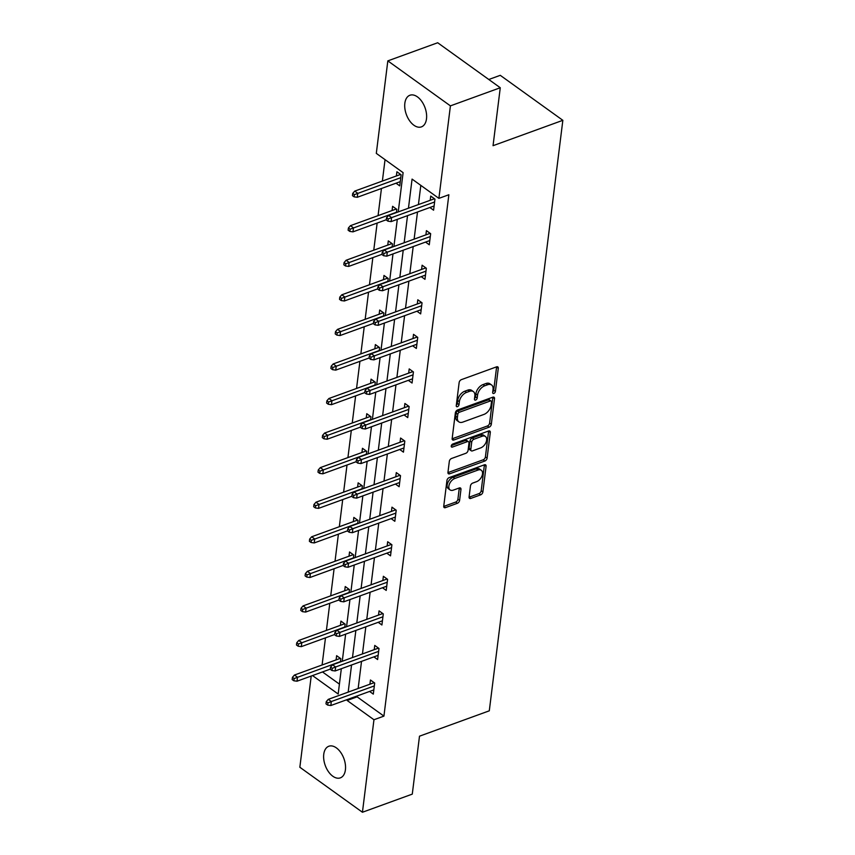 <?xml version="1.0" encoding="UTF-8"?>
<svg xmlns="http://www.w3.org/2000/svg" width="855" height="855" viewBox="0 0 855 855"><rect width="100%" height="100%" fill="white"/><g stroke="black" fill="none" stroke-linecap="round" stroke-linejoin="round"><path stroke-width="1.28" d="M493.848 393.428A1.806 1.101 125.7 0 0 495.408 391.408L498.283 368.302A2.576 1.571 125.7 0 0 497.834 366.923A2.576 1.571 125.7 0 0 496.605 366.838L461.369 379.652A2.576 1.571 125.7 0 0 459.146 382.538L456.26 405.644A1.806 1.101 125.7 0 0 456.581 406.606A1.806 1.101 125.7 0 0 457.446 406.67A1.806 1.101 125.7 0 0 459.007 404.65L459.37 401.658A8.261 5.045 125.7 0 1 466.509 392.424L469.438 391.355A8.261 5.045 125.7 0 1 473.392 391.601A8.261 5.045 125.7 0 1 474.835 396.036L474.461 399.029A1.806 1.101 125.7 0 0 474.782 399.99A1.806 1.101 125.7 0 0 475.647 400.055A1.806 1.101 125.7 0 0 477.208 398.024L477.582 395.042A8.261 5.045 125.7 0 1 484.71 385.797L487.649 384.739A8.261 5.045 125.7 0 1 491.604 384.985A8.261 5.045 125.7 0 1 493.046 389.42L492.672 392.413A1.806 1.101 125.7 0 0 492.982 393.375A1.806 1.101 125.7 0 0 493.848 393.428M492.737 391.879A1.806 1.101 125.7 0 0 493.72 390.201L496.595 367.084A2.576 1.571 125.7 0 0 496.616 366.838M456.324 405.11A1.806 1.101 125.7 0 0 457.307 403.432L457.682 400.439L459.37 401.658M474.536 398.494A1.806 1.101 125.7 0 0 475.519 396.816L475.882 393.824L477.582 395.042M323.756 754.27A16.833 9.939 70 0 1 328.833 746.244A16.833 9.939 70 0 1 340.696 752.389A16.833 9.939 70 0 1 345.409 769.842A16.833 9.939 70 0 1 340.333 777.868A16.833 9.939 70 0 1 328.48 771.723A16.833 9.939 70 0 1 323.756 754.27M404.843 103.284A16.833 9.939 70 0 1 409.919 95.247A16.833 9.939 70 0 1 421.782 101.403A16.833 9.939 70 0 1 426.495 118.845A16.833 9.939 70 0 1 421.419 126.882A16.833 9.939 70 0 1 409.566 120.726A16.833 9.939 70 0 1 404.843 103.284M469.085 496.958A2.576 1.571 125.7 0 0 469.534 498.347A2.576 1.571 125.7 0 0 470.774 498.422L480.66 494.831A2.576 1.571 125.7 0 0 482.883 491.946L486.089 466.285A2.576 1.571 125.7 0 0 485.629 464.896A2.576 1.571 125.7 0 0 484.4 464.821L449.164 477.624A2.576 1.571 125.7 0 0 446.941 480.51L443.745 506.181A2.576 1.571 125.7 0 0 444.194 507.56A2.576 1.571 125.7 0 0 445.423 507.646L457.372 503.296A2.576 1.571 125.7 0 0 459.595 500.41L460.963 489.434A2.576 1.571 125.7 0 0 460.514 488.045A2.576 1.571 125.7 0 0 459.274 487.97L453.353 490.118A6.904 4.211 125.7 0 1 450.051 489.904A6.904 4.211 125.7 0 1 449.452 484.005A6.904 4.211 125.7 0 1 454.807 478.479L477.998 470.058A6.904 4.211 125.7 0 1 481.301 470.261A6.904 4.211 125.7 0 1 481.91 476.171A6.904 4.211 125.7 0 1 476.545 481.686L472.687 483.096A2.576 1.571 125.7 0 0 470.453 485.982L469.085 496.958M398.227 211.912L403.111 172.657L376.307 153.376L387.828 60.876L437.685 42.75L500.271 87.744L493.046 145.692L562.846 120.32L489.295 710.815L419.495 736.187L412.281 794.124L362.435 812.25L299.849 767.256L311.209 676.048M500.271 87.744L450.414 105.87L438.893 198.371L412.078 179.101L408.455 208.203M357.23 695.938L357.112 696.846L383.927 716.116L448.864 194.748L438.893 198.371M383.927 716.116L373.956 719.739L362.435 812.25M489.081 427.19A2.576 1.571 125.7 0 0 491.315 424.304L494.511 398.644A2.576 1.571 125.7 0 0 494.062 397.254A2.576 1.571 125.7 0 0 492.822 397.18L457.585 409.983A2.576 1.571 125.7 0 0 455.362 412.869L452.167 438.54A2.576 1.571 125.7 0 0 452.616 439.919A2.576 1.571 125.7 0 0 453.855 440.004L489.081 427.19L487.393 425.982A2.576 1.571 125.7 0 0 489.616 423.086L492.822 397.425A2.576 1.571 125.7 0 0 492.833 397.18M490.3 432.459L487.104 458.13A2.576 1.571 125.7 0 1 484.871 461.016L449.634 473.82A2.576 1.571 125.7 0 1 448.405 473.745A2.576 1.571 125.7 0 1 447.956 472.355L449.324 461.369A2.576 1.571 125.7 0 1 451.547 458.483L465.836 453.289A2.576 1.571 125.7 0 0 468.07 450.403L468.978 443.125A2.576 1.571 125.7 0 0 468.519 441.736A2.576 1.571 125.7 0 0 467.29 441.661L452.413 447.069A1.806 1.101 125.7 0 1 451.547 447.005A1.806 1.101 125.7 0 1 451.387 445.466A1.806 1.101 125.7 0 1 452.787 444.023L488.611 430.995A2.576 1.571 125.7 0 1 489.851 431.08A2.576 1.571 125.7 0 1 490.3 432.459L488.6 431.251L485.405 456.912L487.104 458.13M387.828 60.876L450.414 105.87M562.846 120.32L500.261 75.326L488.793 79.494M344.757 627.367L345.153 624.15L340.931 621.115L340.408 625.326M353.372 558.23L353.767 555.023L349.535 551.977L349.011 556.199M361.975 489.103L362.381 485.886L358.149 482.851L357.625 487.061M370.589 419.965L370.985 416.759L366.763 413.713L366.239 417.935M379.203 350.839L379.599 347.622L375.366 344.586L374.843 348.797M387.807 281.701L388.213 278.495L383.981 275.449L383.457 279.671M396.421 212.574L396.816 209.357L392.595 206.322L392.071 210.533M385.039 159.661L382.377 181.057M381.448 188.495L378.07 215.62M377.141 223.07L373.763 250.194M372.844 257.633L369.467 284.758M368.537 292.196L365.16 319.321M364.23 326.76L360.853 353.885M359.923 361.334L356.546 388.459M355.616 395.897L352.239 423.022M351.309 430.46L347.932 457.585M347.012 465.024L343.625 492.149M342.705 499.587L339.328 526.712M338.398 534.161L335.021 561.286M334.091 568.725L330.714 595.85M329.784 603.288L326.407 630.413M325.477 637.851L322.1 664.976M322.485 671.945L339.414 684.118M396.025 183.205L399.745 185.877L401.123 174.794L396.902 171.759L396.378 175.97M392.114 247.138L392.52 243.932L388.288 240.886L387.764 245.107M383.51 316.275L383.906 313.058L379.673 310.023L379.15 314.234M374.896 385.402L375.292 382.196L371.07 379.15L370.536 383.371M366.282 454.529L366.688 451.322L362.456 448.287L361.932 452.498M357.668 523.666L358.074 520.449L353.842 517.414L353.318 521.625M349.064 592.793L349.46 589.587L345.238 586.541L344.704 590.762M340.45 661.93L340.856 658.713L336.624 655.678L336.101 659.889M312.513 675.568L338.174 694.025L341.327 668.717M347.258 699.561L347.141 700.469L373.956 719.739M407.525 215.642L404.148 242.767M403.229 250.205L399.851 277.33M398.922 284.768L395.544 311.893M394.615 319.332L391.237 346.457M390.308 353.906L386.93 381.031M386 388.469L382.623 415.594M381.693 423.033L378.316 450.158M377.397 457.596L374.009 484.721M373.09 492.17L369.713 519.295M368.783 526.733L365.406 553.858M364.476 561.297L361.099 588.422M360.169 595.86L356.791 622.985M355.862 630.424L352.484 657.548M351.555 664.998L348.177 692.123M342.257 661.268L345.634 634.143M346.564 626.704L349.941 599.579M350.871 592.141L354.248 565.016M355.167 557.578L358.555 530.453M359.474 523.014L362.851 495.879M363.781 488.44L367.158 461.315M368.088 453.877L371.465 426.752M372.395 419.313L375.773 392.189M376.702 384.75L380.08 357.625M381.009 350.176L384.387 323.051M385.306 315.613L388.694 288.488M389.613 281.049L392.99 253.924M393.92 246.486L397.297 219.361M357.112 696.846L347.141 700.469M420.82 185.385L418.426 204.569M417.497 212.019L414.119 239.144M413.2 246.582L409.812 273.707M408.893 281.145L405.516 308.27M404.586 315.709L401.209 342.834M400.279 350.272L396.902 377.408M395.972 384.846L392.595 411.971M391.665 419.41L388.288 446.534M387.358 453.973L383.981 481.098M383.061 488.536L379.684 515.661M378.754 523.11L375.377 550.235M374.447 557.674L371.07 584.799M370.14 592.237L366.763 619.362M365.833 626.801L362.456 653.925M361.526 661.375L358.149 688.499M369.926 684.214L370.45 680.003L374.682 683.038L373.304 694.121L369.584 691.439M374.234 649.65L374.757 645.429L378.989 648.475L377.611 659.547L373.892 656.875M378.541 615.087L379.064 610.865L383.297 613.911L381.907 624.984L378.188 622.312M382.848 580.513L383.371 576.302L387.593 579.337L386.214 590.42L382.495 587.748M387.144 545.95L387.678 541.739L391.9 544.774L390.521 555.857L386.802 553.185M391.451 511.386L391.975 507.165L396.207 510.211L394.828 521.293L391.109 518.611M395.758 476.823L396.282 472.601L400.514 475.647L399.135 486.719L395.416 484.048M400.065 442.259L400.589 438.038L404.821 441.073L403.442 452.156L399.723 449.484M404.372 407.685L404.896 403.475L409.128 406.51L407.75 417.593L404.03 414.921M408.679 373.122L409.203 368.911L413.425 371.946L412.046 383.029L408.327 380.347M412.986 338.559L413.51 334.337L417.732 337.383L416.353 348.455L412.634 345.783M417.283 303.995L417.806 299.774L422.039 302.82L420.66 313.892L416.941 311.22M421.59 269.421L422.113 265.21L426.346 268.246L424.967 279.329L421.248 276.657M425.897 234.858L426.421 230.647L430.653 233.682L429.274 244.765L425.555 242.093M430.204 200.294L430.728 196.073L434.96 199.119L433.581 210.191L429.862 207.519M491.604 384.985L489.904 383.777A8.261 5.045 125.7 0 0 485.95 383.521L487.649 384.739M475.882 393.824A8.261 5.045 125.7 0 1 483.022 384.59L485.95 383.521M473.392 391.601L471.704 390.393A8.261 5.045 125.7 0 0 467.749 390.137L469.438 391.355M457.682 400.439A8.261 5.045 125.7 0 1 464.81 391.205L467.749 390.137M453.855 440.004L452.156 438.786A2.576 1.571 125.7 0 0 452.156 438.786L487.393 425.982M491.475 402.032A1.806 1.101 125.7 0 0 491.155 401.059A1.806 1.101 125.7 0 0 490.289 401.006L459.359 412.249A1.806 1.101 125.7 0 0 457.799 414.269L457.414 417.422A8.261 5.045 125.7 0 0 458.857 421.857A8.261 5.045 125.7 0 0 462.812 422.103L483.951 414.419A8.261 5.045 125.7 0 0 491.08 405.185L491.475 402.032M491.155 401.059L489.466 399.851A1.806 1.101 125.7 0 0 488.6 399.787L490.289 401.006M458.857 421.857L457.158 420.639A8.261 5.045 125.7 0 1 455.715 416.203L456.11 413.051A1.806 1.101 125.7 0 1 457.671 411.031L488.6 399.787M447.935 472.612A2.576 1.571 125.7 0 0 447.945 472.601L483.182 459.798A2.576 1.571 125.7 0 0 485.405 456.912M468.519 441.736L466.83 440.517A2.576 1.571 125.7 0 0 465.59 440.443L451.322 445.626M480.66 447.902A6.904 4.211 125.7 0 0 486.025 442.388A6.904 4.211 125.7 0 0 485.416 436.478A6.904 4.211 125.7 0 0 482.113 436.264L473.937 439.235A2.576 1.571 125.7 0 0 471.714 442.121L470.806 449.409A2.576 1.571 125.7 0 0 471.255 450.799A2.576 1.571 125.7 0 0 472.494 450.874L480.66 447.902M485.416 436.478L483.727 435.259A6.904 4.211 125.7 0 0 480.425 435.056L482.113 436.264M471.255 450.799L469.566 449.58A2.576 1.571 125.7 0 1 469.117 448.191L470.026 440.913A2.576 1.571 125.7 0 1 472.249 438.027L480.425 435.056M481.301 470.261L479.612 469.053A6.904 4.211 125.7 0 0 476.31 468.839L477.998 470.058M450.051 489.904L448.362 488.686A6.904 4.211 125.7 0 1 447.753 482.786A6.904 4.211 125.7 0 1 453.118 477.272L476.31 468.839M445.423 507.646L443.734 506.427A2.576 1.571 125.7 0 0 443.734 506.427L455.672 502.088A2.576 1.571 125.7 0 0 457.906 499.202L459.274 488.216A2.576 1.571 125.7 0 0 459.285 487.959M470.774 498.422L469.085 497.215A2.576 1.571 125.7 0 0 469.085 497.215L478.971 493.613A2.576 1.571 125.7 0 0 481.194 490.727L484.39 465.067A2.576 1.571 125.7 0 0 484.411 464.81M352.709 193.422L352.431 195.635L354.12 196.853L354.398 194.641L352.709 193.422L354.729 191.103L357.775 193.294L357.283 197.281L400.268 181.655M354.398 194.641L400.771 177.669M354.729 191.103L400.621 174.431M357.283 197.281L354.12 196.853M434.447 198.755L388.565 215.428L391.611 217.619L434.597 201.994M388.223 218.966L386.535 217.747L386.257 219.959L387.956 221.178L388.223 218.966L391.611 217.619L391.109 221.605L434.105 205.98M388.565 215.428L386.535 217.747M387.956 221.178L391.109 221.605M348.402 227.986L348.124 230.209L349.813 231.416L350.09 229.204L348.402 227.986L350.432 225.677L353.468 227.858L352.976 231.855L386.289 219.746M350.09 229.204L396.464 212.232M350.432 225.677L396.314 208.994M352.976 231.855L349.813 231.416M344.095 262.56L343.817 264.772L345.516 265.99L345.783 263.768L344.095 262.56L346.125 260.241L349.171 262.432L348.669 266.418L381.982 254.309M345.783 263.768L392.156 246.806M346.125 260.241L392.007 243.557M348.669 266.418L345.516 265.99M430.14 233.319L384.258 249.991L387.304 252.182L430.289 236.557M383.927 253.529L382.228 252.311L381.961 254.523L383.649 255.741L383.927 253.529L387.304 252.182L386.802 256.169L429.798 240.544M384.258 249.991L382.228 252.311M383.649 255.741L386.802 256.169M425.833 267.882L379.951 284.565L382.997 286.746L425.993 271.121M379.62 288.092L377.921 286.874L377.654 289.097L379.342 290.305L379.62 288.092L382.997 286.746L382.495 290.743L425.491 275.107M379.951 284.565L377.921 286.874M379.342 290.305L382.495 290.743M339.788 297.123L339.51 299.336L341.209 300.554L341.487 298.342L339.788 297.123L341.818 294.804L344.864 296.995L344.362 300.981L377.675 288.872M341.487 298.342L387.849 281.37M341.818 294.804L387.7 278.132M344.362 300.981L341.209 300.554M421.526 302.446L375.644 319.129L378.69 321.32L421.686 305.684M375.313 322.656L373.624 321.437L373.346 323.66L375.035 324.879L375.313 322.656L378.69 321.32L378.199 325.306L421.184 309.681M375.644 319.129L373.624 321.437M375.035 324.879L378.199 325.306M335.481 331.687L335.213 333.899L336.902 335.117L337.18 332.905L335.481 331.687L337.511 329.367L340.557 331.558L340.055 335.545L373.368 323.436M337.18 332.905L383.542 315.933M337.511 329.367L383.393 312.695M340.055 335.545L336.902 335.117M417.229 337.009L371.337 353.692L374.383 355.883L417.379 340.258M371.006 357.219L369.317 356.011L369.039 358.224L370.728 359.442L371.006 357.219L374.383 355.883L373.892 359.87L416.877 344.244M371.337 353.692L369.317 356.011M370.728 359.442L373.892 359.87M331.184 366.25L330.906 368.473L332.595 369.681L332.873 367.468L331.184 366.25L333.204 363.941L336.25 366.122L335.759 370.119L369.071 358.01M332.873 367.468L379.246 350.497M333.204 363.941L379.086 347.258M335.759 370.119L332.595 369.681M412.922 371.583L367.041 388.255L370.076 390.446L413.072 374.821M366.699 391.793L365.01 390.575L364.732 392.787L366.421 394.005L366.699 391.793L370.076 390.446L369.584 394.433L412.57 378.808M367.041 388.255L365.01 390.575M366.421 394.005L369.584 394.433M326.877 400.813L326.599 403.036L328.288 404.255L328.566 402.032L326.877 400.813L328.897 398.505L331.943 400.696L331.451 404.682L364.764 392.573M328.566 402.032L374.939 385.06M328.897 398.505L374.789 381.822M331.451 404.682L328.288 404.255M408.615 406.146L362.734 422.83L365.78 425.01L408.765 409.385M362.392 426.356L360.703 425.138L360.425 427.35L362.125 428.569L362.392 426.356L365.78 425.01L365.277 429.007L408.273 413.371M362.734 422.83L360.703 425.138M362.125 428.569L365.277 429.007M322.57 435.387L322.292 437.6L323.981 438.818L324.259 436.595L322.57 435.387L324.59 433.068L327.636 435.259L327.144 439.246L360.457 427.137M324.259 436.595L370.632 419.634M324.59 433.068L370.482 416.385M327.144 439.246L323.981 438.818M404.308 440.71L358.427 457.393L361.473 459.584L404.458 443.948M358.095 460.92L356.396 459.701L356.118 461.924L357.818 463.132L358.095 460.92L361.473 459.584L360.97 463.57L403.966 447.945M358.427 457.393L356.396 459.701M357.818 463.132L360.97 463.57M318.263 469.951L317.985 472.163L319.685 473.381L319.952 471.169L318.263 469.951L320.294 467.632L323.34 469.823L322.837 473.809L356.15 461.7M319.952 471.169L366.325 454.197M320.294 467.632L366.175 450.959M322.837 473.809L319.685 473.381M400.001 475.273L354.12 491.956L357.166 494.147L400.151 478.522M353.788 495.483L352.089 494.276L351.822 496.488L353.51 497.706L353.788 495.483L357.166 494.147L356.663 498.134L399.659 482.509M354.12 491.956L352.089 494.276M353.51 497.706L356.663 498.134M313.956 504.514L313.678 506.726L315.377 507.945L315.645 505.733L313.956 504.514L315.987 502.195L319.033 504.386L318.53 508.372L351.843 496.263M315.645 505.733L362.018 488.761M315.987 502.195L361.868 485.522M318.53 508.372L315.377 507.945M395.694 509.847L349.813 526.52L352.859 528.711L395.854 513.086M349.481 530.057L347.793 528.839L347.515 531.051L349.203 532.27L349.481 530.057L352.859 528.711L352.367 532.697L395.352 517.072M349.813 526.52L347.793 528.839M349.203 532.27L352.367 532.697M309.649 539.077L309.382 541.301L311.07 542.508L311.348 540.296L309.649 539.077L311.68 536.769L314.726 538.96L314.223 542.946L347.536 530.837M311.348 540.296L357.711 523.324M311.68 536.769L357.561 520.086M314.223 542.946L311.07 542.508M391.398 544.411L345.505 561.083L348.551 563.274L391.547 547.649M345.174 564.621L343.486 563.402L343.208 565.615L344.896 566.833L345.174 564.621L348.551 563.274L348.06 567.26L391.045 551.635M345.505 561.083L343.486 563.402M344.896 566.833L348.06 567.26M305.353 573.652L305.075 575.864L306.763 577.082L307.041 574.859L305.353 573.652L307.373 571.332L310.418 573.523L309.927 577.51L343.229 565.401M307.041 574.859L353.414 557.898M307.373 571.332L353.254 554.649M309.927 577.51L306.763 577.082M387.091 578.974L341.198 595.657L344.244 597.837L387.24 582.212M340.867 599.184L339.179 597.966L338.901 600.189L340.589 601.396L340.867 599.184L344.244 597.837L343.753 601.835L386.738 586.199M341.198 595.657L339.179 597.966M340.589 601.396L343.753 601.835M301.046 608.215L300.768 610.427L302.456 611.646L302.734 609.433L301.046 608.215L303.065 605.896L306.111 608.087L305.62 612.073L338.933 599.964M302.734 609.433L349.107 592.462M303.065 605.896L348.958 589.223M305.62 612.073L302.456 611.646M382.784 613.537L336.902 630.221L339.948 632.411L382.933 616.786M336.56 633.747L334.871 632.529L334.594 634.752L336.282 635.97L336.56 633.747L339.948 632.411L339.446 636.398L382.442 620.773M336.902 630.221L334.871 632.529M336.282 635.97L339.446 636.398M296.738 642.778L296.461 644.991L298.149 646.209L298.427 643.997L296.738 642.778L298.758 640.459L301.804 642.65L301.313 646.637L334.626 634.528M298.427 643.997L344.8 627.025M298.758 640.459L344.651 623.787M301.313 646.637L298.149 646.209M378.476 648.111L332.595 664.784L335.641 666.975L378.626 651.35M332.253 668.321L330.564 667.103L330.287 669.315L331.986 670.534L332.253 668.321L335.641 666.975L335.139 670.961L378.134 655.336M332.595 664.784L330.564 667.103M331.986 670.534L335.139 670.961M292.431 677.342L292.154 679.565L293.842 680.772L294.12 678.56L292.431 677.342L294.462 675.033L297.497 677.213L297.006 681.211L330.319 669.102M294.12 678.56L340.493 661.588M294.462 675.033L340.343 658.35M297.006 681.211L293.842 680.772M374.169 682.675L328.288 699.347L331.334 701.538L374.319 685.913M327.957 702.885L326.257 701.666L325.99 703.879L327.679 705.097L327.957 702.885L331.334 701.538L330.832 705.525L373.827 689.899M328.288 699.347L326.257 701.666M327.679 705.097L330.832 705.525M493.72 390.201L495.408 391.408M457.307 403.432L459.007 404.65M475.519 396.816L477.208 398.024M483.022 384.59L484.71 385.797M464.81 391.205L466.509 392.424M496.595 367.084L498.283 368.302M492.822 397.425L494.511 398.644M489.616 423.086L491.315 424.304M457.671 411.031L459.359 412.249M456.11 413.051L457.799 414.269M455.715 416.203L457.414 417.422M483.182 459.798L484.871 461.016M447.945 472.601L449.634 473.82M465.59 440.443L467.29 441.661M451.216 446.203L452.413 447.069M472.249 438.027L473.937 439.235M470.026 440.913L471.714 442.121M469.117 448.191L470.806 449.409M453.118 477.272L454.807 478.479M459.274 488.216L460.963 489.434M457.906 499.202L459.595 500.41M455.672 502.088L457.372 503.296M484.39 465.067L486.089 466.285M481.194 490.727L482.883 491.946M478.971 493.613L480.66 494.831"/></g></svg>

